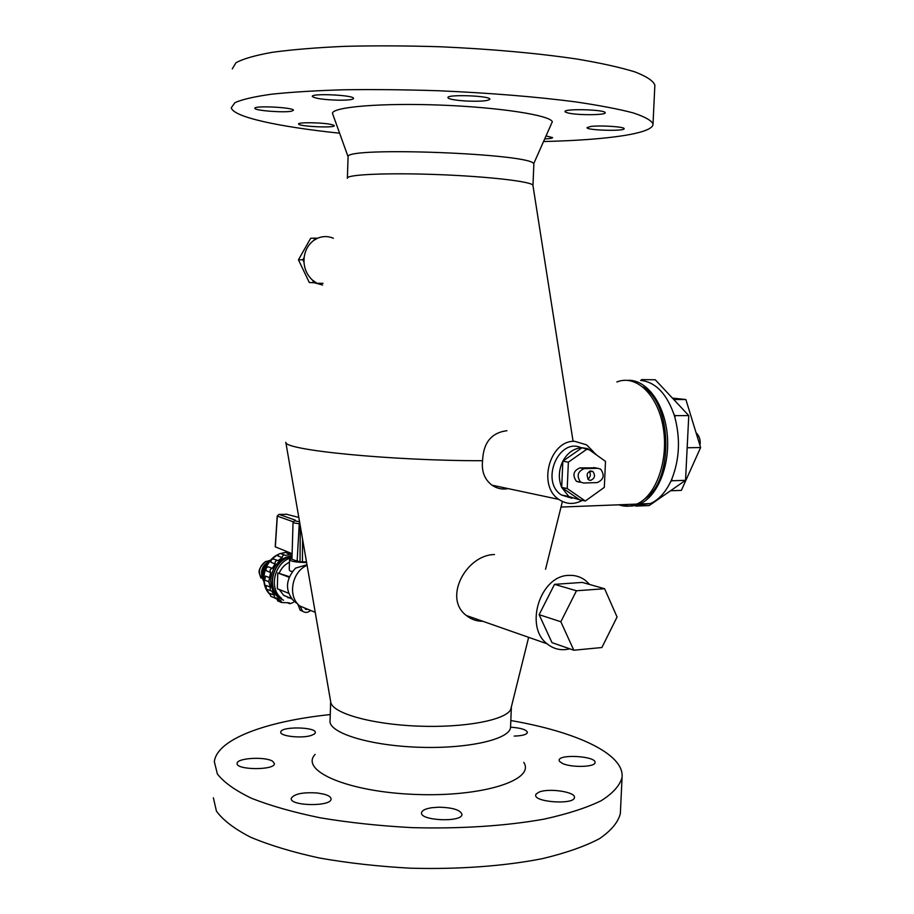 <?xml version="1.0" encoding="UTF-8"?>
<svg xmlns="http://www.w3.org/2000/svg" width="914" height="914" viewBox="0 0 914 914"><rect width="100%" height="100%" fill="white"/><g stroke="black" fill="none" stroke-linecap="round" stroke-linejoin="round"><path stroke-width="1.37" d="M306.99 564.738L295.508 568.131C285.351 579.716 284.882 590.81 294.102 601.423L297.438 603.628M299.918 523.859L299.255 523.653L297.164 560.83L295.576 560.613L291.954 559.208L293.051 522.237M292.126 553.701L275.217 546.812L277.216 516.01L279.01 514.388L277.353 515.896M287.042 514.319L279.01 514.388L295.302 520.146L293.063 522.18C293.143 522.797 295.211 523.299 299.255 523.688L299.666 522.408M306.487 561.813L300.021 561.847L297.164 560.83M292.046 556.295C273.88 558.146 265.06 586.754 279.364 597.619L277.947 597.036C273.069 592.706 270.647 586.959 270.704 579.784C272.349 565.972 279.467 557.917 292.069 555.621M283.557 600.292L277.947 597.036M289.121 577.271L277.765 572.952L289.372 576.665M288.584 593.232L277.308 588.719L277.765 572.952M279.238 589.496L283.626 595.311L291.589 598.807M292.503 571.33C290.229 571.616 289.155 570.667 289.27 568.462L289.521 559.859M289.452 562.213C284.905 564.418 281.523 567.971 279.318 572.861M302.774 611.363L300.089 610.118L297.918 604.177M307.652 609.215L305.539 609.432L304.99 608.118M300.215 606.165L302.408 611.089C305.116 613.02 307.858 612.803 310.669 610.449M291.977 558.568L289.521 559.756C290.538 561.413 296.239 562.339 306.613 562.556M292.034 556.557C274.086 558.408 265.391 586.685 279.524 597.413L281.386 598.179C267.962 587.931 275 561.139 292.012 557.62M267.825 563.961C263.7 567.64 262.318 572.073 263.689 577.282M269.196 581.944L265.391 580.356M284.471 554.969L281.523 553.918C279.661 553.13 278.507 553.838 278.062 556.055L282.152 557.517C282.597 555.289 283.763 554.581 285.625 555.381L290.629 554.387L286.505 552.947L287.35 551.77M291.292 553.358L290.629 554.387M265.403 580.447L264.763 580.104L265.528 576.094L269.561 577.659L270.658 572.495L266.614 570.942C265.471 568.908 266.02 567.537 268.27 566.84L272.315 568.359C270.064 569.068 269.516 570.439 270.658 572.495M277.753 560.511L273.994 559.139C271.755 558.877 270.773 559.951 271.058 562.373L275.125 563.869C274.84 561.436 275.822 560.362 278.062 560.625L282.152 557.517M293.223 602.497L289.818 603.743L289.201 602.783L281.603 602.532L280.895 600.692L276.816 599.001L278.564 601.263M280.895 600.692L276.976 598.076L274.714 597.916L274.223 595.185L270.167 593.529L270.658 596.248L271.709 596.682M274.223 595.185L271.664 591.027L270.213 590.604L270.236 587.096L266.191 585.486L266.168 588.959L267.254 589.404M270.236 587.096L268.796 581.692L269.561 577.659M272.315 568.359L275.125 563.869M333.416 238.257C328.092 236.018 322.779 236.029 317.478 238.268L315.102 238.12L313.845 240.348C308.361 244.449 305.116 250.173 304.134 257.531L302.865 259.77L303.996 262.135C304.545 269.561 307.424 275.594 312.634 280.244L313.753 282.597L322.619 285.042M307.093 565.32C291.772 571.684 287.327 596.351 299.769 605.982L310.474 610.369M316.13 282.7L312.634 280.244M313.845 240.348L317.478 238.268M303.996 262.135L304.134 257.531M533.833 164.611L532.965 185.439C533.033 181.737 489.63 176.551 438.469 174.608C387.296 172.62 345.561 174.54 347.377 178.31M508.127 488.613C502.414 489.744 497.022 488.602 491.938 485.163C484.523 479.439 481.404 471.281 482.569 460.725C391.192 460.793 283.683 450.054 285.808 442.273L330.685 701.712M482.569 460.725C483.323 442.673 491.446 432.665 506.939 430.711M616.859 381.995C635.858 374.077 657.783 394.471 663.187 427.352C668.854 460.119 656.069 496.016 636.704 504.105C630.751 506.653 624.788 506.882 618.824 504.802M511.394 706.762L510.732 709.435C505.979 720.026 464.746 727.967 418.304 726.127C371.849 724.402 332.936 713.377 330.822 702.523M482.741 621.257C476.72 621.326 471.258 619.418 466.369 615.522C442.673 597.927 466.563 554.684 494.485 554.558M582.378 500.404C574.141 504.745 566.292 504.402 558.82 499.387C537.261 485.677 549.817 440.045 574.712 441.313L586.594 444.867L593.335 451.63M533.845 164.303L533.639 163.846C532.851 153.598 344.829 146.377 348.074 156.717L347.389 177.967M510.572 726.516L510.538 727.384C509.932 739.403 467.18 749.194 417.527 747.206C367.862 745.378 327.818 732.411 330.068 720.449L330.662 701.598M569.81 648.826C561.345 650.905 553.77 649.214 547.075 643.787C524.03 626.478 540.357 575.466 568.794 575.397C575.02 575.043 580.596 576.757 585.543 580.504L589.713 584.503M571.89 498.279L561.322 494.942C540.048 481.324 558.854 437.121 581.224 447.769M551.131 124.453L552.33 121.745C550.125 115.255 499.684 107.338 440.605 105.099C381.515 102.802 332.799 106.904 332.445 113.29L333.062 115.004M642.828 386.839C672.681 403.794 673.801 481.347 644.439 499.147M523.745 762.402C535.661 779.871 482.946 797.168 415.413 794.437C347.846 791.981 299.438 770.788 315.124 754.381M573.809 650.22L551.987 642.633L539.123 614.676L554.512 584.343L582.332 582.424L604.6 588.73L576.46 590.764L560.842 621.749L573.809 650.22L601.892 647.523L617.064 617.007L604.6 588.73M579.75 499.855L585.314 501.009L604.314 487.368L605.502 461.364L587.656 448.637L582.069 447.734L562.841 461.182L561.699 487.425L579.75 499.855L568.839 496.496L561.699 487.425C558.237 478.787 558.614 470.036 562.841 461.182C567.56 452.681 573.969 448.191 582.069 447.734L592.101 450.739L596.796 455.161M543.556 141.521C606.565 140.071 653.796 133.627 653.019 123.961C651.408 120.408 644.781 116.718 633.128 112.879C618.527 109.04 599.253 105.361 575.306 101.842C535.341 96.678 489.755 92.977 438.537 90.749C405.222 89.675 373.552 89.355 343.55 89.778C315.353 90.623 291.246 92.108 271.241 94.245C254.046 96.678 241.936 99.489 234.898 102.688L231.276 107.761C233.196 117.083 279.09 126.863 339.608 133.204M339.345 100.22C324.082 99.797 315.079 98.552 312.325 96.473C310.623 93.045 354.118 95.067 353.558 98.381C353.535 99.203 351.113 99.763 346.292 100.072L339.345 100.22M458.051 100.346C451.71 99.569 448.34 98.678 447.94 97.672C446.306 94.119 490.544 95.719 489.87 99.192C488.19 101.008 480.124 101.614 465.649 100.997L458.051 100.346M565.32 112.022L565.012 111.611C563.561 108.389 605.936 109.566 605.194 112.742C606.256 115.187 577.739 115.37 568.131 113.005L565.32 112.022M590.501 126.509C599.892 125.127 624.868 126.76 624.136 128.691C625.176 131.445 586.434 130.371 586.982 127.674L590.501 126.509M546.035 135.935L552.593 137.591C552.456 138.265 549.828 138.7 544.71 138.917M333.359 125.047L334.25 125.664C335.472 128.211 298.33 126.486 298.615 124.007C297.473 122.213 320.003 122.362 329.92 124.224L333.359 125.047M291.612 111.165C284.14 112.879 254.526 110.605 254.903 108.332C253.327 105.35 293.965 107.395 293.44 110.251L291.612 111.165M627.541 380.338C645.97 379.059 664.078 402.594 667.163 433.773C670.43 464.895 657.772 496.393 639.766 503.98C633.802 506.527 627.838 506.767 621.863 504.677M510.812 720.529C575.671 731.668 624.456 753.719 622.068 777.311C619.966 785.412 613.031 793.203 601.263 800.675C586.674 807.793 567.651 813.94 544.196 819.104C506.299 825.948 459.913 828.998 411.711 827.616C379.664 825.89 349.274 822.646 320.551 817.87C293.588 812.34 270.601 805.817 251.578 798.322C235.275 790.473 223.873 782.361 217.372 773.975L214.333 761.648C217.064 739.186 265.7 721.557 328.206 714.782L330.251 714.565M317.592 793.009L324.253 794.243C328.857 795.557 331.119 797.179 331.051 799.099C331.245 806.902 289.281 806.102 291.258 798.333C294.114 793.832 302.888 792.061 317.592 793.009M431.591 807.748L438.949 807.188C452.91 807.588 460.576 810.01 461.958 814.454C462.153 822.623 419.56 820.749 421.56 812.683C422.062 810.398 425.398 808.753 431.591 807.748M536.061 794.095L538.906 792.164C548.469 787.845 575.831 791.89 574.438 797.476C574.678 804.96 533.867 802.343 535.718 795.009L536.061 794.095M562.35 763.384L559.539 761.442L559.128 760.208C559.002 753.799 596.454 756.209 595.037 762.539C595.437 767.166 571.193 767.817 562.35 763.384M510.972 727.213C521.163 727.99 526.647 729.749 527.435 732.48C526.681 734.628 522.26 735.827 514.194 736.078M314.405 734.033L310.988 735.542C301.243 738.661 279.478 736.124 280.769 732.057C280.724 726.173 316.781 726.847 315.33 732.697L314.405 734.033M272.76 761.339L274.44 763.704C274.657 770.479 235.355 770.091 237.149 763.316C236.977 757.923 265.734 756.369 272.76 761.339M539.123 614.676L560.842 621.749M554.512 584.343L576.46 590.764M654.812 86.065L654.858 85.139C653.281 80.878 646.666 76.479 635.024 71.943C620.423 67.419 601.138 63.135 577.157 59.079C537.135 53.161 491.469 49.059 440.137 46.763C406.741 45.734 375.003 45.597 344.921 46.34C316.655 47.585 292.48 49.573 272.406 52.292C255.166 55.366 243.01 58.85 235.938 62.769L232.282 68.904M642.691 380.647L641.719 379.607L640.668 380.453L642.691 380.647C656.469 383.149 666.912 394.448 674.006 414.533L674.932 417.572C680.473 439.028 679.468 459.445 671.916 478.822L670.716 481.529C665.403 492.555 658.64 499.901 650.437 503.568L636.155 505.259M620.446 811.529L620.355 813.46C618.23 822.177 611.272 830.575 599.504 838.652C584.914 846.353 565.903 853.013 542.482 858.634C504.642 866.106 458.337 869.534 410.226 868.186C378.259 866.438 347.937 863.033 319.283 857.983C292.389 852.111 269.459 845.176 250.493 837.167C234.235 828.769 222.879 820.075 216.412 811.072L213.385 797.819M587.656 448.637L568.371 462.153L567.217 488.533L561.699 487.425M568.371 462.153L562.841 461.182M567.217 488.533L585.314 501.009M636.761 505.362L637.492 504.859M670.716 481.529L671.824 480.753L671.916 478.822M674.932 417.572L675.023 415.63L674.006 414.533M579.327 482.204L576.403 481.301C572.221 475.166 573.409 470.687 579.967 467.877L595.437 467.877M635.721 506.093L649.214 505.556L685.534 480.341L671.824 480.753M675.023 415.63L688.768 415.584L685.534 480.341M641.719 379.607L655.269 379.767L688.768 415.584M597.196 482.603C603.72 479.724 604.874 475.234 600.647 469.156L597.847 468.311L584.172 468.631C577.602 471.464 576.414 475.954 580.596 482.112L583.532 483.015L597.196 482.603M590.49 480.421L588.559 479.839C585.783 474.103 587.199 471.304 592.82 471.441C595.631 475.509 594.854 478.502 590.49 480.421M687.157 447.757L700.615 447.54L681.364 490.384L670.545 490.749M673.709 399.487L685.877 399.532L700.615 447.54M672.396 398.081L685.877 399.532M587.851 479.176C590.57 476.971 591.061 474.355 589.302 471.316M315.102 238.12L310.646 238.291L298.455 259.816L309.309 282.529L316.381 282.849M302.865 259.77L298.455 259.816M313.753 282.597L309.309 282.529M298.809 517.45L286.048 514.125M293.131 521.768L277.33 516.124L275.331 546.926M302.591 539.329L302.42 562.03M300.021 561.847L300.295 526.007M295.302 520.146C294.239 520.717 295.656 521.22 299.541 521.654M297.895 604.851L299.027 605.319M268.716 562.624C262.981 566.909 261.301 572.324 263.678 578.882M270.247 560.67C261.918 565.16 259.565 571.696 263.198 580.287L263.609 580.87M270.658 560.202L265.083 561.847C259.382 566.417 258.034 571.867 261.061 578.196C260.159 573.524 255.086 571.273 265.894 561.379M288.013 597.905L289.224 597.585M278.998 597.87L279.924 598.087M280.507 598.19L281.581 598.339M279.524 599.927L278.016 599.504M276.816 599.07L273.812 597.55M269.938 594.408L266.18 588.97M265.437 587.256L263.872 579.842C263.895 568.234 268.83 559.722 278.69 554.318M280.552 553.53L286.916 552.205M593.609 467.557L597.847 468.311M579.967 467.877L584.172 468.631M294.102 601.423L296.49 602.395M283.626 595.311L291.303 598.419M300.089 610.118L302.408 611.089M281.603 602.532L277.525 600.841M274.714 597.916L270.658 596.248M270.213 590.604L266.168 588.959M289.818 603.743L287.065 602.6M264.763 580.104L268.796 581.692M269.938 594.431C258.536 583.532 263.838 560.339 278.804 554.192M280.449 553.518L286.116 552.262M317.181 283.26L323.019 283.351M532.976 185.645L573.089 441.405M561.013 507.053L636.704 504.105M510.732 709.435L528.646 637.332M545.555 569.273L562.396 501.489M558.82 499.387L491.938 485.163M511.36 707.402L510.538 727.384M315.216 612.311L299.769 605.982M547.075 643.787L466.369 615.522M533.639 163.846L552.33 121.745M348.074 156.717L332.445 113.29M561.322 494.942L568.839 496.496M654.858 85.139L653.019 123.961M639.766 503.98L650.437 503.568M622.068 777.311L620.355 813.46M576.403 481.301L580.596 482.112M590.193 470.961L592.82 471.441M699.907 445.267C700.821 440.399 699.518 436.184 696.034 432.619"/></g></svg>
